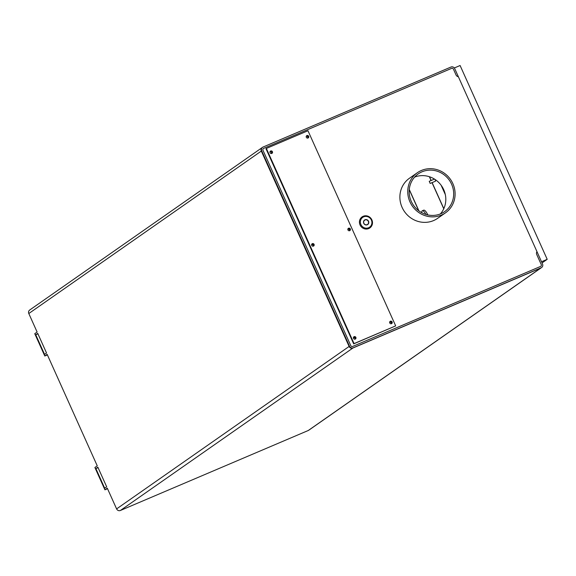 <?xml version="1.0" encoding="UTF-8"?>
<svg xmlns="http://www.w3.org/2000/svg" width="576" height="576" viewBox="0 0 576 576"><rect width="100%" height="100%" fill="white"/><g stroke="black" fill="none" stroke-linecap="round" stroke-linejoin="round"><path stroke-width="0.86" d="M350.777 345.636L262.973 150.264A1.469 1.397 -124.9 0 1 263.657 148.378L451.548 68.386A1.469 1.397 -124.9 0 1 453.442 69.17L456.048 74.974A2.938 2.794 55.1 0 0 458.374 76.745L454.723 68.623A2.938 2.794 55.1 0 0 450.95 67.046L263.052 147.038A2.938 2.794 55.1 0 0 261.684 150.811L349.488 346.183A2.938 2.794 55.1 0 0 353.268 347.767L541.159 267.768A2.938 2.794 55.1 0 0 542.527 264.002L536.976 251.647A2.938 2.794 55.1 0 0 536.731 254.513L541.246 264.55A1.469 1.397 -124.9 0 1 540.554 266.436L352.663 346.428A1.469 1.397 -124.9 0 1 350.777 345.636M104.926 489.816L94.896 467.51L97.258 465.862L47.146 354.348L44.784 355.997L34.762 333.691L37.116 332.042L28.8 313.531A2.938 2.794 -124.9 0 1 29.693 310.025L262.577 147.305A2.938 2.794 55.1 0 0 261.684 150.811L349.488 346.183A2.938 2.794 55.1 0 0 353.268 347.767L541.159 267.768A2.938 2.794 55.1 0 0 542.527 264.002L454.723 68.623A2.938 2.794 55.1 0 0 450.95 67.046L263.052 147.038A2.938 2.794 55.1 0 0 262.577 147.305L262.195 147.571A2.938 2.794 -124.9 0 0 261.31 151.078L349.114 346.45A2.938 2.794 -124.9 0 0 352.886 348.026L540.785 268.034A2.938 2.794 -124.9 0 0 541.26 267.768L308.758 430.229A2.938 2.794 -124.9 0 1 308.275 430.495L120.384 510.487A2.938 2.794 -124.9 0 1 116.604 508.903L107.28 488.167L104.926 489.816L107.525 488.707M35.741 334.771L44.561 354.391L46.541 353.009L37.721 333.382L35.741 334.771L37.922 333.835M95.875 468.583L104.695 488.21L106.682 486.828L97.862 467.201L95.875 468.583L98.064 467.654M44.784 355.997L47.383 354.888M421.402 170.474A24.494 23.263 -124.9 0 1 451.786 181.49A24.494 23.263 -124.9 0 1 445.457 212.861A24.494 23.263 -124.9 0 1 441.446 215.078A24.494 23.263 -124.9 0 1 411.062 204.062A24.494 23.263 -124.9 0 1 417.391 172.692A24.494 23.263 -124.9 0 1 421.402 170.474M421.999 171.814A23.026 21.866 55.1 0 0 418.234 173.902A23.026 21.866 55.1 0 0 412.286 203.386A23.026 21.866 55.1 0 0 440.849 213.739A23.026 21.866 55.1 0 0 444.614 211.651A23.026 21.866 55.1 0 0 450.562 182.167A23.026 21.866 55.1 0 0 421.999 171.814M437.587 218.354A24.494 23.263 -124.9 0 1 433.577 220.579A24.494 23.263 -124.9 0 1 403.2 209.556A24.494 23.263 -124.9 0 1 409.522 178.193A24.494 23.263 -124.9 0 0 402.106 207.403A24.494 23.263 -124.9 0 0 437.587 218.354L445.457 212.861M440.359 213.941A23.026 21.866 55.1 0 0 441.482 185.746A23.026 21.866 55.1 0 0 414.619 177.106M270.065 151.733A1.102 1.044 -124.9 0 1 271.296 153.497M306.31 136.296A1.102 1.044 -124.9 0 1 307.541 138.06M311.861 244.735A1.102 1.044 -124.9 0 1 313.286 246.168M348.106 229.306A1.102 1.044 -124.9 0 1 349.538 230.731M353.657 337.738A1.102 1.044 -124.9 0 1 355.082 339.17M389.909 322.308A1.102 1.044 -124.9 0 1 391.334 323.734M269.978 151.834A1.102 1.044 -124.9 0 1 271.786 151.97A1.102 1.044 -124.9 0 1 271.166 153.533M306.23 136.404A1.102 1.044 -124.9 0 1 308.03 136.541A1.102 1.044 -124.9 0 1 307.418 138.103M311.63 245.16A1.102 1.044 -124.9 0 1 313.315 244.656A1.102 1.044 -124.9 0 1 313.711 245.722M347.882 229.73A1.102 1.044 -124.9 0 1 349.56 229.226A1.102 1.044 -124.9 0 1 349.963 230.292M353.426 338.162A1.102 1.044 -124.9 0 1 355.111 337.658A1.102 1.044 -124.9 0 1 355.507 338.724M389.678 322.733A1.102 1.044 -124.9 0 1 391.356 322.229A1.102 1.044 -124.9 0 1 391.759 323.294M266.357 148.45L265.982 148.716L353.686 343.865L395.676 325.886L307.973 130.738L266.357 148.45L354.06 343.606L395.676 325.886M271.793 153.446A1.346 1.282 55.1 0 0 272.362 151.596A1.346 1.282 55.1 0 0 270.475 151.114A1.346 1.282 55.1 0 0 271.793 153.446A1.346 1.282 55.1 0 0 270.295 151.265M308.066 138.002A1.346 1.282 55.1 0 0 306.547 135.828M349.69 230.681A1.346 1.282 55.1 0 0 350.258 228.83A1.346 1.282 55.1 0 0 348.372 228.348A1.346 1.282 55.1 0 0 349.69 230.681A1.346 1.282 55.1 0 0 348.192 228.499M391.486 323.683A1.346 1.282 55.1 0 0 392.054 321.833A1.346 1.282 55.1 0 0 390.168 321.35A1.346 1.282 55.1 0 0 391.486 323.683A1.346 1.282 55.1 0 0 389.988 321.502M313.445 246.11A1.346 1.282 55.1 0 0 314.014 244.267A1.346 1.282 55.1 0 0 312.12 243.785A1.346 1.282 55.1 0 0 313.445 246.11A1.346 1.282 55.1 0 0 311.947 243.929M355.241 339.113A1.346 1.282 55.1 0 0 355.81 337.27A1.346 1.282 55.1 0 0 353.916 336.787A1.346 1.282 55.1 0 0 355.241 339.113A1.346 1.282 55.1 0 0 353.743 336.931M353.686 343.865L354.06 343.606M306.943 135.562A1.346 1.282 55.1 0 0 306.374 137.405A1.346 1.282 55.1 0 0 308.268 137.887A1.346 1.282 55.1 0 0 306.943 135.562M441.122 185.256L445.306 194.551M409.255 189.698L418.702 210.708M443.815 208.634L432.122 182.606M431.165 180.49L429.494 176.76M430.178 183.442L429.242 181.31L430.178 183.442L435.557 181.145L435.233 179.59M541.519 261.742L547.2 259.322L542.045 262.922M454.327 67.968L460.094 65.513L547.2 259.322M443.758 208.771L432.014 182.657M431.064 180.533L429.35 176.71M409.277 189.468L418.889 210.852M427.781 214.92A6.127 1.879 -113.1 0 0 423.713 210.168A6.127 1.879 -113.1 0 0 423.612 210.226M365.047 219.996A2.556 2.426 -124.9 0 1 367.56 224.417A2.556 2.426 -124.9 0 1 363.974 223.495A2.556 2.426 -124.9 0 1 365.047 219.996M365.018 219.787A2.743 2.606 -124.9 0 1 368.546 221.263A2.743 2.606 -124.9 0 1 367.265 224.784A2.743 2.606 -124.9 0 1 363.744 223.308A2.743 2.606 -124.9 0 1 365.018 219.787M363.694 216.835A5.983 5.681 55.1 0 0 360.907 224.518A5.983 5.681 55.1 0 0 368.59 227.736A5.983 5.681 55.1 0 0 371.383 220.054A5.983 5.681 55.1 0 0 363.694 216.835M363.19 216.281A6.746 6.408 55.1 0 0 360.338 225.533A6.746 6.408 55.1 0 0 369.814 227.959A6.746 6.408 55.1 0 0 363.19 216.281M425.873 214.416A6.127 1.879 -113.1 0 0 422.323 210.758A6.127 1.879 -113.1 0 0 422.215 210.823A6.127 1.879 66.9 0 0 421.776 212.688M261.31 151.078L28.8 313.531M349.114 346.45L116.604 508.903M352.886 348.026L120.384 510.487M540.785 268.034L308.275 430.495M417.391 172.692L409.522 178.193M434.455 179.086L429.264 181.296M423.713 210.168L422.323 210.758"/></g></svg>
